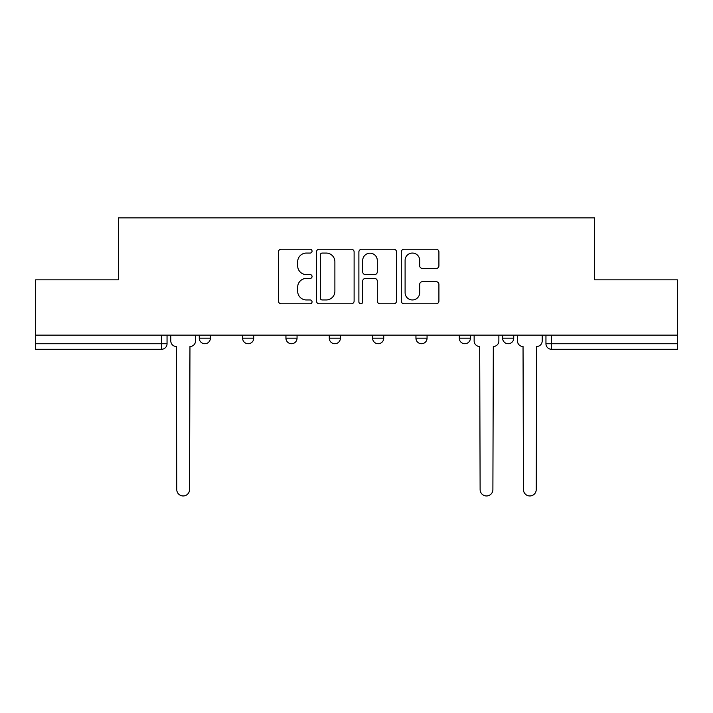 <?xml version="1.0" encoding="UTF-8"?>
<svg xmlns="http://www.w3.org/2000/svg" width="713" height="713" viewBox="0 0 713 713"><rect width="100%" height="100%" fill="white"/><g stroke="black" fill="none" stroke-linecap="round" stroke-linejoin="round"><path stroke-width="1.07" d="M312.053 251.145A1.907 1.907 0 0 0 310.146 249.238L281.172 249.238A2.727 2.727 0 0 0 278.444 251.965L278.444 301.046A2.727 2.727 0 0 0 281.172 303.774L310.146 303.774A1.907 1.907 0 0 0 312.053 301.866A1.907 1.907 0 0 0 310.146 299.959L306.394 299.959A8.725 8.725 0 0 1 297.669 291.234L297.669 287.143A8.725 8.725 0 0 1 306.394 278.418L310.146 278.418A1.907 1.907 0 0 0 312.053 276.51A1.907 1.907 0 0 0 310.146 274.594L306.394 274.594A8.725 8.725 0 0 1 297.669 265.869L297.669 261.787A8.725 8.725 0 0 1 306.394 253.062L310.146 253.062A1.907 1.907 0 0 0 312.053 251.145M459.279 335.119L459.279 338.176L470.393 338.176A5.552 5.552 0 0 1 464.84 343.737A5.552 5.552 0 0 1 459.279 338.176L459.279 335.119M415.946 335.119L415.946 338.176L427.06 338.176A5.552 5.552 0 0 1 421.508 343.737A5.552 5.552 0 0 1 415.946 338.176L415.946 335.119M329.272 338.176L329.272 335.119L329.272 338.176A5.552 5.552 0 0 0 334.834 343.737A5.552 5.552 0 0 1 329.272 338.176L340.386 338.176A5.552 5.552 0 0 1 334.834 343.737M242.607 338.176L242.607 335.119L242.607 338.176A5.552 5.552 0 0 0 248.16 343.737A5.552 5.552 0 0 1 242.607 338.176L253.721 338.176A5.552 5.552 0 0 1 248.16 343.737A5.552 5.552 0 0 0 253.721 338.176L253.721 335.119L253.721 338.176M436.187 268.462A2.727 2.727 0 0 0 438.914 265.735L438.914 251.965A2.727 2.727 0 0 0 436.187 249.238L404.013 249.238A2.727 2.727 0 0 0 401.285 251.965L401.285 301.046A2.727 2.727 0 0 0 404.013 303.774L436.187 303.774A2.727 2.727 0 0 0 438.914 301.046L438.914 284.416A2.727 2.727 0 0 0 436.187 281.688L422.417 281.688A2.727 2.727 0 0 0 419.69 284.416L419.69 292.66A7.29 7.29 0 0 1 412.399 299.959A7.29 7.29 0 0 1 405.1 292.66L405.1 260.352A7.29 7.29 0 0 1 412.399 253.062A7.29 7.29 0 0 1 419.69 260.352L419.69 265.735A2.727 2.727 0 0 0 422.417 268.462L436.187 268.462M35.65 335.119L35.65 279.844L118.429 279.844L118.429 217.893L594.571 217.893L594.571 279.844L677.35 279.844L677.35 335.119L35.65 335.119L35.65 343.737L167.047 343.737L167.047 335.119L167.047 343.737A5.552 5.552 0 0 1 161.486 349.29L35.65 349.29L35.65 343.737M354.111 251.965A2.727 2.727 0 0 0 351.384 249.238L319.21 249.238A2.727 2.727 0 0 0 316.483 251.965L316.483 301.046A2.727 2.727 0 0 0 319.21 303.774L351.384 303.774A2.727 2.727 0 0 0 354.111 301.046L354.111 251.965M361.616 249.238L393.79 249.238A2.727 2.727 0 0 1 396.517 251.965L396.517 301.046A2.727 2.727 0 0 1 393.79 303.774L380.02 303.774A2.727 2.727 0 0 1 377.293 301.046L377.293 281.145A2.727 2.727 0 0 0 374.566 278.418L365.43 278.418A2.727 2.727 0 0 0 362.703 281.145L362.703 301.866A1.907 1.907 0 0 1 360.796 303.774A1.907 1.907 0 0 1 358.889 301.866L358.889 251.965A2.727 2.727 0 0 1 361.616 249.238M545.953 335.119L545.953 343.737L677.35 343.737L677.35 349.29L551.514 349.29A5.552 5.552 0 0 1 545.953 343.737L545.953 335.119M677.35 335.119L677.35 343.737M513.734 335.119L513.734 338.176A5.552 5.552 0 0 1 508.173 343.737A5.552 5.552 0 0 1 502.62 338.176L513.734 338.176L513.734 335.119M502.62 335.119L502.62 338.176M470.393 338.176L470.393 335.119L470.393 338.176A5.552 5.552 0 0 1 464.84 343.737M427.06 338.176L427.06 335.119L427.06 338.176A5.552 5.552 0 0 1 421.508 343.737M383.728 335.119L383.728 338.176A5.552 5.552 0 0 1 378.166 343.737A5.552 5.552 0 0 1 372.614 338.176A5.552 5.552 0 0 0 378.166 343.737A5.552 5.552 0 0 0 383.728 338.176L383.728 335.119M372.614 335.119L372.614 338.176L383.728 338.176M340.386 335.119L340.386 338.176M297.054 335.119L297.054 338.176A5.552 5.552 0 0 1 291.492 343.737A5.552 5.552 0 0 1 285.94 338.176L297.054 338.176M285.94 335.119L285.94 338.176M210.38 335.119L210.38 338.176A5.552 5.552 0 0 1 204.827 343.737A5.552 5.552 0 0 1 199.266 338.176A5.552 5.552 0 0 0 204.827 343.737A5.552 5.552 0 0 0 210.38 338.176L210.38 335.119M199.266 335.119L199.266 338.176L210.38 338.176M322.214 253.062A1.907 1.907 0 0 0 320.306 254.969L320.306 298.052A1.907 1.907 0 0 0 322.214 299.959L326.162 299.959A8.725 8.725 0 0 0 334.887 291.234L334.887 261.787A8.725 8.725 0 0 0 326.162 253.062L322.214 253.062M377.293 260.486A7.29 7.29 0 0 0 369.994 253.195A7.29 7.29 0 0 0 362.703 260.486L362.703 271.876A2.727 2.727 0 0 0 365.43 274.594L374.566 274.594A2.727 2.727 0 0 0 377.293 271.876L377.293 260.486M170.799 340.957L170.799 335.119L170.799 340.957A5.552 5.552 0 0 0 176.352 346.509L176.771 489.573A6.39 6.39 0 0 0 183.161 495.963A6.39 6.39 0 0 0 189.551 489.573L189.961 346.509A5.552 5.552 0 0 0 195.522 340.957L195.522 335.119L195.522 340.957M176.352 346.509L176.771 489.573M189.551 489.573L189.961 346.509M474.145 335.119L474.145 340.957A5.552 5.552 0 0 0 479.697 346.509L480.116 489.573A6.39 6.39 0 0 0 486.507 495.963A6.39 6.39 0 0 0 492.897 489.573L493.316 346.509A5.552 5.552 0 0 0 498.868 340.957L498.868 335.119M517.478 340.957L517.478 335.119L517.478 340.957A5.552 5.552 0 0 0 523.039 346.509L523.449 489.573A6.39 6.39 0 0 0 529.839 495.963A6.39 6.39 0 0 0 536.229 489.573L536.648 346.509A5.552 5.552 0 0 0 542.201 340.957L542.201 335.119L542.201 340.957M523.039 346.509L523.449 489.573M536.229 489.573L536.648 346.509M161.486 335.119L161.486 349.29M551.514 335.119L551.514 349.29"/></g></svg>
